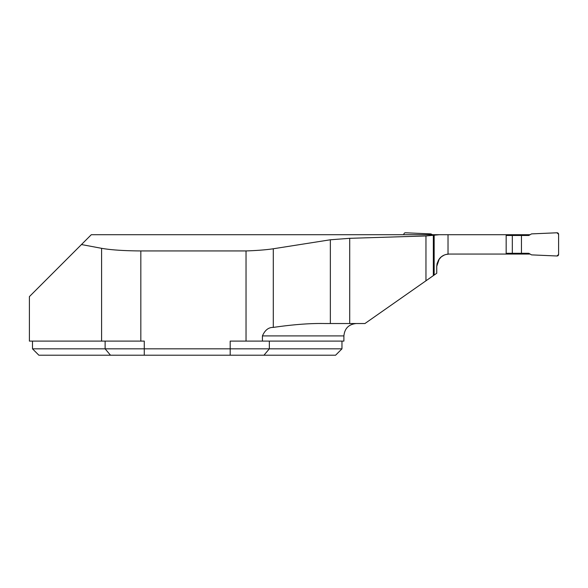 <?xml version="1.0" encoding="UTF-8"?>
<svg xmlns="http://www.w3.org/2000/svg" width="588" height="588" viewBox="0 0 588 588"><rect width="100%" height="100%" fill="white"/><g stroke="black" fill="none" stroke-linecap="round" stroke-linejoin="round"><path stroke-width="0.88" d="M445.932 254.479L449.122 254.06L530.097 254.06M449.122 254.06L448.019 254.104C444.234 254.597 441.323 256.199 439.287 258.926L436.744 266.313L436.744 273.244L425.962 280.792L425.962 235.964L439.332 234.715L91.294 234.715L29.4 296.609L29.4 341.099L101.592 341.099L101.592 248.32L81.467 244.549M262.424 341.099L262.424 335.917L343.899 335.917L343.899 341.099L246.034 341.099L246.034 250.936C257.103 250.554 266.188 249.834 273.288 248.768L273.288 327.413C293.28 324.51 310.457 323.216 324.819 323.532L364.928 323.532L425.962 280.792M273.288 327.413C268.569 327.281 264.945 330.118 262.424 335.917M436.744 266.438L437.046 263.725L438.626 259.874L441.39 256.772L444.344 255.016M230.187 355.218L230.187 348.831L341.966 348.831L335.586 355.218L38.874 355.218L32.494 348.831L230.187 348.831L230.187 341.099L246.034 341.099M246.034 250.936L140.826 250.936L140.826 341.099L144.273 341.099L144.273 355.218M101.592 248.32C110.978 249.959 124.061 250.833 140.826 250.936M273.288 248.768L330.353 239.779L349.706 238.316L425.962 235.964M530.097 234.715L432.364 234.715L430.945 233.892L405.477 232.782A1.551 1.551 0 0 0 403.86 234.325L403.86 234.715M91.294 234.715L101.592 234.715M439.287 258.926L436.744 266.313M140.826 341.099L101.592 341.099M433.341 235.494L433.341 275.632M506.165 254.06L506.165 234.715M512.324 235.487L521.46 235.487L521.46 253.281L512.324 253.281L512.324 235.487L506.165 235.487M521.46 235.487L528.759 235.487L531.523 233.892L556.983 232.782A1.551 1.551 0 0 1 558.6 234.325L558.6 254.442A1.551 1.551 0 0 1 556.983 255.993L531.523 254.876L528.759 253.281L521.46 253.281M512.324 253.281L506.165 253.281M556.983 255.993L531.523 254.876L528.759 253.281L521.46 253.281L521.46 235.487L528.759 235.487L531.523 233.892L556.983 232.782L558.6 234.325L558.6 254.442L556.983 255.993M110.5 355.218L105.12 348.831L105.12 341.099M263.961 355.218L269.348 348.831L269.348 341.099M434.157 235.163L434.157 275.059M448.019 234.715L448.019 254.104M330.353 239.779L330.353 323.532M349.706 238.316L349.706 323.532M343.899 335.917C344.634 328.398 348.765 324.267 356.284 323.532M32.494 341.099L32.494 348.831M341.966 341.099L341.966 348.831"/></g></svg>
